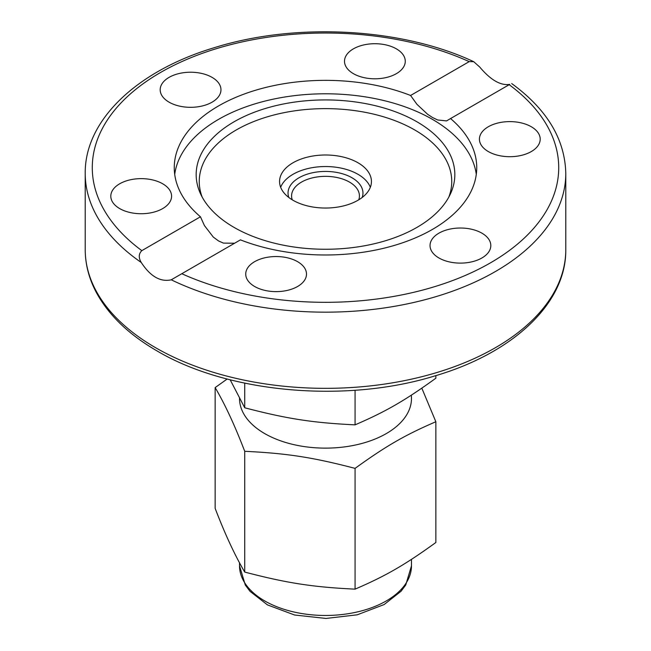 <?xml version="1.0" encoding="UTF-8"?>
<svg xmlns="http://www.w3.org/2000/svg" width="651" height="651" viewBox="0 0 651 651"><rect width="100%" height="100%" fill="white"/><g stroke="black" fill="none" stroke-linecap="round" stroke-linejoin="round"><path stroke-width="0.98" d="M280.662 187.293A45.936 26.52 180 0 1 325.5 166.534A45.936 26.52 180 0 1 370.338 187.293M293.015 200.272A45.936 26.52 180 0 1 279.564 181.515A45.936 26.52 180 0 1 307.923 157.013A45.936 26.52 180 0 1 357.985 162.766A45.936 26.52 180 0 1 371.436 181.523A45.936 26.52 180 0 1 343.077 206.017A45.936 26.52 180 0 1 293.015 200.272M200.451 216.783A151.235 87.315 180 0 1 174.265 167.673A151.235 87.315 180 0 1 218.557 105.926A151.235 87.315 180 0 1 410.569 95.477L469.208 61.625L473.733 61.69L479.754 67.069C490.618 80.016 500.611 85.786 509.733 84.386L450.549 118.555A151.235 87.315 180 0 1 476.735 167.673A151.235 87.315 180 0 1 396.239 244.849A151.235 87.315 180 0 1 240.431 239.861L171.246 279.808C160.382 282.209 150.389 276.439 141.267 262.499C138.435 257.739 138.622 253.792 141.82 250.635L200.451 216.783L204.447 225.596L213.284 237.062L218.541 240.943L223.415 243.108L234.604 243.23M174.712 174.387A151.235 87.315 180 0 1 218.557 119.361A151.235 87.315 180 0 1 377.954 99.212A151.235 87.315 180 0 1 476.288 174.387M450.549 118.555L446.553 120.915L437.716 119.987L432.459 117.481L427.585 114.259L416.957 104.323L410.569 95.477M517.675 156.102A30.385 17.544 180 0 1 479.421 139.159A30.385 17.544 180 0 1 501.945 122.209A30.385 17.544 180 0 1 540.2 139.151A30.385 17.544 180 0 1 517.675 156.102M246.762 269.538A30.385 17.544 180 0 1 280.076 256.689A30.385 17.544 180 0 1 306.499 274.079A30.385 17.544 180 0 1 305.465 278.62A30.385 17.544 180 0 1 272.151 291.477A30.385 17.544 180 0 1 245.728 274.079A30.385 17.544 180 0 1 246.762 269.538M438.937 257.975A30.385 17.544 180 0 1 430.034 245.565A30.385 17.544 180 0 1 448.799 229.355A30.385 17.544 180 0 1 481.911 233.164A30.385 17.544 180 0 1 490.813 245.573A30.385 17.544 180 0 1 472.056 261.775A30.385 17.544 180 0 1 438.937 257.975M149.055 213.129A30.385 17.544 180 0 1 110.8 196.187A30.385 17.544 180 0 1 133.325 179.237A30.385 17.544 180 0 1 171.579 196.179A30.385 17.544 180 0 1 149.055 213.129M169.089 102.174A30.385 17.544 180 0 1 160.187 89.773A30.385 17.544 180 0 1 178.944 73.563A30.385 17.544 180 0 1 212.063 77.363A30.385 17.544 180 0 1 220.966 89.773A30.385 17.544 180 0 1 202.201 105.983A30.385 17.544 180 0 1 169.089 102.174M345.535 56.718A30.385 17.544 180 0 1 378.849 43.861A30.385 17.544 180 0 1 405.272 61.259A30.385 17.544 180 0 1 404.238 65.8A30.385 17.544 180 0 1 370.924 78.649A30.385 17.544 180 0 1 344.501 61.259A30.385 17.544 180 0 1 345.535 56.718M234.051 121.794A129.329 74.67 180 0 1 390.079 109.905A129.329 74.67 180 0 1 450.476 193.811A129.329 74.67 180 0 1 325.5 249.26A129.329 74.67 180 0 1 200.524 193.811A129.329 74.67 180 0 1 234.051 121.794M202.152 197.041A126.245 72.888 180 0 1 236.232 129.98A126.245 72.888 180 0 1 386.027 117.554A126.245 72.888 180 0 1 448.848 197.041M362.159 197.505A37.457 21.621 0 0 0 325.5 171.433A37.457 21.621 0 0 0 288.841 197.505M292.25 199.816A33.925 19.587 180 0 1 291.575 195.943A33.925 19.587 180 0 1 325.5 176.356A33.925 19.587 180 0 1 359.425 195.943A33.925 19.587 180 0 1 358.75 199.816M355.072 390.258L355.072 424.851C385.962 411.53 404.963 400.56 435.853 378.215L435.853 375.619M244.719 383.146L244.719 407.778C286.912 418.821 312.871 422.833 355.072 424.851M230.169 379.785L244.719 407.778M239.519 398.469A85.981 49.639 0 0 0 328.34 448.1A85.981 49.639 0 0 0 411.286 395.198M421.824 388.175L435.853 421.742C404.963 435.063 385.962 446.033 355.072 468.378C312.871 457.344 286.912 453.324 244.719 451.306C234.856 425.559 225.002 404.32 215.147 387.597L227.175 379.012M215.147 387.597L215.147 508.358C225.002 534.113 234.856 555.344 244.719 572.074C286.912 583.109 312.871 587.129 355.072 589.147C385.962 575.826 404.963 564.848 435.853 542.503L435.853 421.742M244.719 572.074L244.719 451.306M355.072 589.147L355.072 468.378M509.18 84.703A233.221 134.643 180 0 1 490.406 262.882A233.221 134.643 180 0 1 181.792 273.721M171.246 279.808A240.284 138.728 0 0 0 427.17 299.135A240.284 138.728 0 0 0 565.784 173.443C564.995 139.273 546.978 109.319 511.727 83.58M155.597 347.707A240.284 138.728 180 0 1 85.216 249.61C85.257 264.265 88.935 278.506 96.25 292.323C108.514 315.027 128.784 334.565 157.054 350.938C227.988 393.041 345.453 403.506 434.608 375.993C512.939 353.184 566.427 303.35 565.784 249.61A240.284 138.728 180 0 1 417.454 377.775A240.284 138.728 180 0 1 155.597 347.707M85.216 249.61L85.216 173.443A240.284 138.728 0 0 0 141.267 262.499M141.82 250.635A233.221 134.643 180 0 1 160.594 72.456A233.221 134.643 180 0 1 469.208 61.625M239.519 565.825L245.305 585.07L250.057 591.368L267.488 604.909L294.602 615.008L325.964 618.45L357.236 614.813L384.155 604.543L401.024 591.279L405.728 585.021L411.481 565.825A85.981 49.639 180 0 1 325.5 615.464A85.981 49.639 180 0 1 239.519 565.825L239.519 562.765M565.784 249.61L565.784 173.443M473.733 61.69C401.7 27.806 295.644 22.134 214.269 47.694C137.068 70.756 84.597 120.199 85.216 173.443M411.481 565.825L411.481 559.364"/></g></svg>
